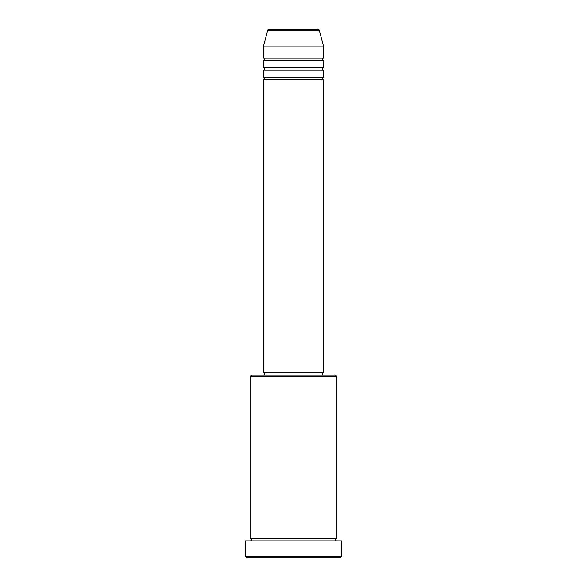 <?xml version="1.0" encoding="UTF-8"?>
<svg xmlns="http://www.w3.org/2000/svg" width="587" height="587" viewBox="0 0 587 587"><rect width="100%" height="100%" fill="white"/><g stroke="black" fill="none" stroke-linecap="round" stroke-linejoin="round"><path stroke-width="0.88" d="M318.088 29.35L268.912 29.35L318.088 29.35A1.203 1.203 0 0 1 319.255 30.238L323.518 46.16L263.482 46.16L263.482 58.164A1.203 1.203 0 0 1 264.686 59.368A1.203 1.203 0 0 1 263.482 60.571L263.482 67.769A1.203 1.203 0 0 1 264.686 68.972A1.203 1.203 0 0 1 263.482 70.176L263.482 77.374A1.203 1.203 0 0 1 264.686 78.577A1.203 1.203 0 0 1 263.482 79.781L263.482 372.745L323.518 372.745L323.518 79.781L263.482 79.781M268.912 29.35A1.203 1.203 0 0 0 267.745 30.238L263.482 46.16M323.518 46.16L323.518 58.164A1.203 1.203 0 0 0 322.314 59.368A1.203 1.203 0 0 0 323.518 60.571L323.518 67.769A1.203 1.203 0 0 0 322.314 68.972A1.203 1.203 0 0 0 323.518 70.176L323.518 77.374A1.203 1.203 0 0 0 322.314 78.577A1.203 1.203 0 0 0 323.518 79.781M250.275 376.348L251.478 375.144L335.522 375.144L336.725 376.348L250.275 376.348L250.275 538.44A1.203 1.203 0 0 1 251.478 539.636A1.203 1.203 0 0 1 250.275 540.84M340.328 557.65L246.672 557.65L245.476 556.447L341.524 556.447L340.328 557.65M336.725 376.348L336.725 538.44A1.203 1.203 0 0 0 335.522 539.636A1.203 1.203 0 0 0 336.725 540.84M323.518 70.176L263.482 70.176M323.518 77.374L263.482 77.374M264.686 372.745L264.686 375.144M322.314 372.745L322.314 375.144M336.725 538.44L250.275 538.44M341.524 556.447L341.524 540.84L245.476 540.84L245.476 556.447M323.518 58.164L263.482 58.164M323.518 60.571L263.482 60.571M323.518 67.769L263.482 67.769M319.255 30.238L267.745 30.238"/></g></svg>
